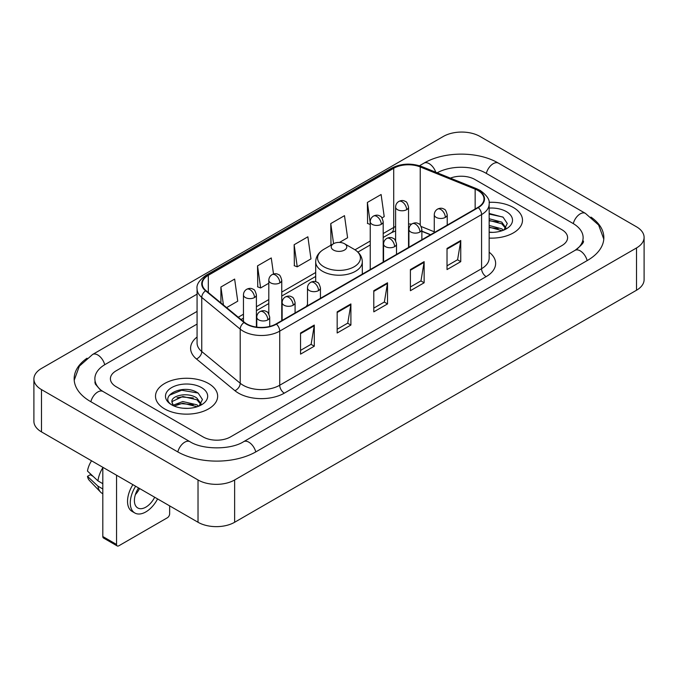 <?xml version="1.0" encoding="UTF-8"?>
<svg xmlns="http://www.w3.org/2000/svg" width="678" height="678" viewBox="0 0 678 678"><rect width="100%" height="100%" fill="white"/><g stroke="black" fill="none" stroke-linecap="round" stroke-linejoin="round"><path stroke-width="1.02" d="M307.49 304.6A34.307 19.806 0 0 0 306.278 306.49M430.488 234.774L421.869 231.291M513.39 207.527A31.069 17.942 0 0 0 489.05 202.324A31.069 17.942 0 0 1 513.39 207.527A31.069 17.942 0 0 1 522.492 220.206A31.069 17.942 0 0 0 513.39 207.527M208.553 383.519A31.069 17.942 0 0 0 174.687 379.629A31.069 17.942 0 0 0 155.508 396.206A31.069 17.942 0 0 0 164.61 408.893A31.069 17.942 0 0 0 198.468 412.783A31.069 17.942 0 0 0 217.655 396.206A31.069 17.942 0 0 0 208.553 383.519A31.069 17.942 0 0 0 174.687 379.629A31.069 17.942 0 0 0 155.508 396.206A31.069 17.942 0 0 0 164.61 408.893A31.069 17.942 0 0 0 198.468 412.783A31.069 17.942 0 0 0 217.655 396.206A31.069 17.942 0 0 0 208.553 383.519M477.914 190.476A20.713 11.958 180 0 1 483.982 198.934A20.713 11.958 180 0 1 477.914 207.392L276.065 323.931A20.713 11.958 180 0 1 244.453 322.33L205.993 290.625A20.713 11.958 180 0 1 202.247 283.768A20.713 11.958 180 0 1 208.316 275.31L393.706 168.28A20.713 11.958 180 0 1 420.233 166.941L475.151 189.137A20.713 11.958 180 0 1 477.914 190.476M478.287 190.264A21.23 12.255 0 0 0 475.447 188.891L420.529 166.695A21.23 12.255 0 0 0 393.342 168.068L207.951 275.099A21.23 12.255 0 0 0 205.57 290.794L244.021 322.508A21.23 12.255 0 0 0 276.429 324.143L478.287 207.604A21.23 12.255 0 0 0 478.287 190.264M300.549 332.991L300.549 354.136L314.287 346.212L314.287 325.067L300.549 332.991M300.549 350.382L311.126 344.28L314.228 325.771A5.178 2.992 -120 0 0 314.287 325.067M311.033 344.331L314.287 346.212M337.169 311.855L337.169 332.991L350.899 325.067L350.899 303.93L337.169 311.855M337.169 329.245L347.746 323.135L350.848 304.625A5.178 2.992 -120 0 0 350.899 303.93M347.653 323.194L350.899 325.067M447.022 248.428L447.022 269.573L460.752 261.649L460.752 240.504L447.022 248.428M447.022 265.818L457.599 259.716L460.701 241.207A5.178 2.992 -120 0 0 460.752 240.504M457.506 259.767L460.752 261.649M410.402 269.573L410.402 290.709L424.131 282.785L424.131 261.649L410.402 269.573M410.402 286.964L420.979 280.853L424.081 262.344A5.178 2.992 -120 0 0 424.131 261.649M420.885 280.912L424.131 282.785M373.79 290.709L373.79 311.855L387.519 303.93L387.519 282.785L373.79 290.709M373.79 308.1L384.367 301.998L387.46 283.489A5.178 2.992 -120 0 0 387.519 282.785M384.273 302.049L387.519 303.93M489.16 238.097A31.069 17.942 0 0 0 522.492 220.206A31.069 17.942 0 0 1 489.16 238.097M203.061 436.903A19.416 11.212 0 0 0 230.52 436.903L561.909 245.58A19.416 11.212 0 0 0 567.596 237.647A19.416 11.212 0 0 0 561.909 229.723L474.939 179.509A19.416 11.212 0 0 0 450.387 178.128A19.416 11.212 0 0 1 474.939 179.509L561.909 229.723A19.416 11.212 0 0 1 567.596 237.647A19.416 11.212 0 0 1 561.909 245.58L230.52 436.903A19.416 11.212 0 0 1 203.061 436.903L116.091 386.689L203.061 436.903M197.069 324.084L116.091 370.841A19.416 11.212 0 0 0 110.404 378.765A19.416 11.212 0 0 0 116.091 386.689A19.416 11.212 0 0 1 110.404 378.765A19.416 11.212 0 0 1 116.091 370.841L197.069 324.084M226.596 307.609L237.741 301.176L234.639 279.082L220.909 287.014L220.909 302.922M339.5 242.419L347.594 237.749L344.492 215.663L330.762 223.587L330.983 244.605M381.968 217.909L384.206 216.613L381.112 194.518L367.374 202.451L367.603 223.46M273.514 274.022L271.259 257.945L257.53 265.869L257.75 286.887M294.142 244.733L297.244 266.818L310.973 258.894L307.871 236.8L294.142 244.733L294.362 265.742M297.244 266.818L294.142 265.666M331.593 244.834L330.762 244.521M330.762 223.587L333.584 243.682M370.239 224.452L367.374 223.384M367.374 202.451L370.239 222.859M257.53 265.869L260.623 287.964L268.81 283.235M260.623 287.964L257.53 286.802M220.909 287.014L223.435 305.007M576.673 249.334A34.951 20.179 0 0 0 583.131 237.647A34.951 20.179 0 0 0 572.893 223.376L485.931 173.17A34.951 20.179 0 0 0 437.174 172.788M197.069 311.397L105.107 364.493A34.951 20.179 0 0 0 94.869 378.765A34.951 20.179 0 0 0 101.327 390.452M198.027 479.973A25.891 14.95 0 0 0 234.639 479.973L636.515 247.953A25.891 14.95 0 0 0 644.1 237.385A25.891 14.95 0 0 0 636.515 226.816L479.973 136.439A25.891 14.95 0 0 0 443.361 136.439L41.485 368.459A25.891 14.95 0 0 0 33.9 379.027A25.891 14.95 0 0 0 41.485 389.596L198.027 479.973L198.027 522.263A25.891 14.95 0 0 0 234.639 522.263L636.515 290.235A25.891 14.95 0 0 0 644.1 279.667L644.1 237.385M33.9 379.027L33.9 421.309A25.891 14.95 0 0 0 41.485 431.886L198.027 522.263M87.03 358.213A55.672 32.137 0 0 0 74.156 378.765A55.672 32.137 0 0 0 90.462 401.495L177.424 451.701A55.672 32.137 0 0 0 256.157 451.701L587.538 260.377A55.672 32.137 0 0 0 603.844 237.647A55.672 32.137 0 0 0 590.97 217.096M430.428 234.808L421.869 231.351M489.16 232.164L492.787 232.368M489.16 225.452L501.762 228.833L503.474 230.206M489.16 227.13L502.067 230.723M489.16 218.74L501.762 222.121L505.966 227.927M489.16 220.418L501.762 223.799L505.635 228.367M489.16 232.325A21.103 12.187 0 0 0 506.339 228.825A21.103 12.187 0 0 0 506.339 211.595A21.103 12.187 0 0 0 489.16 208.095M503.974 230.003L507.28 223.511L503.101 217.206L489.16 213.434M489.16 214.087L502.813 217.019M489.16 220.799L498.144 221.952M489.16 227.511L498.144 228.664M333.508 250.072A7.772 4.483 0 0 0 344.492 250.072A7.772 4.483 0 0 0 344.492 243.724L354.136 249.292A21.408 12.357 0 0 1 354.136 266.776A21.408 12.357 0 0 1 323.864 266.776A21.408 12.357 0 0 1 323.864 249.292C318.592 252.428 315.872 256.589 315.694 261.776A23.306 13.45 0 0 0 322.525 271.285A23.306 13.45 0 0 0 347.916 274.2A23.306 13.45 0 0 0 362.306 261.776C362.128 256.589 359.408 252.428 354.136 249.292L344.492 243.724A7.772 4.483 0 0 0 333.508 243.724A7.772 4.483 0 0 0 333.508 250.072M116.548 544.459A3.237 1.865 120 0 0 117.218 545.943L103.488 538.01A3.237 1.865 -60 0 1 102.819 536.527L116.548 544.459L116.548 475.219M102.819 467.295L102.819 536.527M117.218 545.943A3.237 1.865 120 0 0 118.836 545.782L167.356 517.772A3.237 1.865 120 0 0 169.644 513.805L169.644 505.873M138.566 487.931A16.179 9.339 120 0 0 137.753 507.949A16.179 9.339 120 0 0 145.846 507.144A16.179 9.339 120 0 0 154.677 497.237M135.388 494.601A16.179 9.339 120 0 0 139.575 488.516M132.896 484.66A22.01 12.704 120 0 0 132.091 511.407L134.837 512.992A22.01 12.704 120 0 0 145.846 511.898A22.01 12.704 120 0 0 157.601 498.923M135.642 486.245A22.01 12.704 120 0 0 134.837 512.992M102.819 467.718A21.357 12.331 120 0 0 97.954 480.88L87.479 471.074A16.831 9.721 120 0 1 91.555 460.794M102.819 483.685L97.954 480.88M93.149 476.388L90.293 474.736L87.479 476.363L97.954 486.168L102.819 488.974M97.954 486.168A21.357 12.331 120 0 0 100.59 492.135A21.357 12.331 120 0 0 102.209 493.406L102.819 493.754M87.479 476.363A16.831 9.721 120 0 0 89.471 480.549L100.59 492.135M183.068 408.224L187.95 408.368M173.373 405.122L182.797 401.529L196.925 404.834L198.637 406.207M174.238 406.029L182.797 403.207L197.23 406.724M173.517 405.775L172.009 402.232A14.628 8.45 0 0 0 174.365 406.139M201.129 403.927L196.925 398.122C188.145 391.57 170.076 395.613 172.009 402.232L171.949 401.588M172.043 402.435L172.449 401.351L182.797 396.494L196.925 399.8L200.798 404.368M199.137 405.995L202.442 399.512L198.256 393.206C183.45 382.561 157.143 396.588 172.339 405.19L173.093 405.647M201.502 387.587A21.103 12.187 0 0 0 171.661 387.587A21.103 12.187 0 0 0 171.661 404.825A21.103 12.187 0 0 0 201.502 404.817A21.103 12.187 0 0 0 201.502 387.587M169.254 395.325L181.645 390.24L197.976 393.02M176.992 397.791L181.645 396.952L193.298 397.952M176.992 404.503L181.645 403.664L193.298 404.664M489.16 252.208A32.366 18.687 180 0 1 486.16 276.632L284.302 393.164A6.475 3.737 60 0 1 279.726 385.24L481.575 268.7A25.891 14.95 0 0 0 489.16 258.132L489.16 204.01A25.891 14.95 180 0 1 481.575 214.579A6.475 3.737 -120 0 0 478.287 207.604M284.302 393.164A32.366 18.687 180 0 1 238.529 393.164A32.366 18.687 180 0 1 234.902 390.672L196.451 358.967A32.366 18.687 180 0 1 197.069 337.034M243.105 385.24A25.891 14.95 0 0 0 279.726 385.24L279.726 331.118A25.891 14.95 180 0 1 240.207 329.118L201.756 297.413A25.891 14.95 180 0 1 197.069 288.836L197.069 342.958A25.891 14.95 0 0 0 201.756 351.535L240.207 383.24A25.891 14.95 0 0 0 243.105 385.24M489.16 204.01C490.025 199.968 487.05 195.45 480.236 190.476L476.837 188.823A6.475 3.034 112 0 0 475.447 188.891M476.837 188.823L421.919 166.619C411.19 162.83 401.012 163.381 391.384 168.271A6.475 3.737 60 0 1 393.342 168.068M207.951 275.099A6.475 3.737 -120 0 0 205.993 275.31C199.273 280.133 196.298 284.65 197.069 288.836M205.57 290.794A6.475 4.331 129.5 0 0 201.756 297.413L201.756 351.535A6.475 4.331 -50.5 0 1 196.451 358.967M421.919 166.619A6.475 3.034 112 0 0 420.529 166.695M244.021 322.508A6.475 4.331 129.5 0 0 240.207 329.118L240.207 383.24A6.475 4.331 -50.5 0 1 234.902 390.672M276.429 324.143A6.475 3.737 60 0 1 279.726 331.118L481.575 214.579L481.575 268.7A6.475 3.737 60 0 0 486.16 276.632M208.316 275.31L208.316 292.54M475.151 189.137L475.151 208.985M420.233 166.941L420.233 225.079M434.276 231.808L421.208 226.528M411.622 224.121A20.713 11.958 0 0 0 408.546 223.969M395.605 226.503A20.713 11.958 0 0 0 393.706 227.469L383.189 233.546M393.706 168.28L393.706 227.469A11.653 6.729 60 0 1 391.291 232.808L383.189 237.486M370.239 241.021L355.001 249.818M315.694 272.505L281.76 292.099M268.81 299.574L256.403 306.744M243.453 314.219L238.249 317.219M430.632 234.69L422.547 231.427A11.653 5.458 -68 0 1 421.869 231.02M373.79 291.387L387.46 283.489M410.402 270.242L424.081 262.344M447.022 249.106L460.701 241.207M337.169 312.524L350.848 304.625M300.549 333.661L314.228 325.771M255.767 451.921A10.356 5.983 -120 0 0 243.648 441.675C230.918 449.912 202.663 449.912 189.925 441.675L102.963 391.469L99.903 389.435L95.301 384.002L94.869 381.934M177.814 451.921A10.356 5.983 -60 0 1 184.747 442.192A10.356 5.983 -60 0 1 189.925 441.675M90.852 401.715A10.356 5.983 -60 0 1 97.785 391.977A10.356 5.983 -60 0 1 102.963 391.469M74.216 380.222L79.368 366.137L92.606 354.467A10.356 5.983 60 0 1 104.717 364.722M419.47 165.754L423.996 163.144A10.356 5.983 60 0 1 435.759 172.22M423.996 163.144C444.192 151.126 478.227 151.126 498.432 163.144A10.356 5.983 120 0 0 493.253 163.661A10.356 5.983 120 0 0 486.321 173.399M603.784 239.105L598.632 225.028L585.394 213.35A10.356 5.983 120 0 0 580.215 213.867A10.356 5.983 120 0 0 573.283 223.604M587.148 260.598A10.356 5.983 -120 0 0 575.037 250.351L243.648 441.675M234.639 522.263L234.639 479.973M41.485 431.886L41.485 389.596M636.515 290.235L636.515 247.953M445.327 217.384A6.475 3.737 0 0 0 447.226 214.74C446.2 210.994 445.175 209.163 444.149 209.231C442.276 207.909 440.064 207.875 437.513 209.129A6.475 3.737 60 0 1 440.751 209.451A6.475 3.737 -120 0 1 445.327 217.384A6.475 3.737 0 0 1 436.174 217.384A6.475 3.737 0 0 1 434.276 214.74C434.378 212.282 435.454 210.417 437.513 209.129M419.97 232.02A6.475 3.737 0 0 0 421.869 229.376C420.843 225.638 419.818 223.799 418.792 223.867C416.919 222.554 414.707 222.52 412.156 223.774A6.475 3.737 60 0 1 415.394 224.096A6.475 3.737 -120 0 1 419.97 232.02A6.475 3.737 0 0 1 410.817 232.02A6.475 3.737 0 0 1 408.919 229.376C409.02 226.927 410.097 225.054 412.156 223.774M394.613 246.656A6.475 3.737 0 0 0 396.511 244.021C395.486 240.275 394.46 238.436 393.435 238.512C391.562 237.19 389.35 237.156 386.799 238.41A6.475 3.737 60 0 1 390.036 238.732A6.475 3.737 -120 0 1 394.613 246.656A6.475 3.737 0 0 1 385.46 246.656A6.475 3.737 0 0 1 383.562 244.021C383.663 241.563 384.74 239.698 386.799 238.41M318.541 290.582A6.475 3.737 0 0 0 320.44 287.938C319.414 284.192 318.389 282.362 317.363 282.429C315.49 281.107 313.278 281.073 310.727 282.336A6.475 3.737 60 0 1 313.965 282.65A6.475 3.737 -120 0 1 318.541 290.582A6.475 3.737 0 0 1 309.388 290.582A6.475 3.737 0 0 1 307.49 287.938C307.583 285.48 308.668 283.616 310.727 282.336M293.184 305.219A6.475 3.737 0 0 0 295.083 302.574C294.049 298.837 293.032 296.998 292.006 297.074C290.133 295.752 287.921 295.718 285.37 296.972A6.475 3.737 60 0 1 288.608 297.295A6.475 3.737 -120 0 1 293.184 305.219A6.475 3.737 0 0 1 284.031 305.219A6.475 3.737 0 0 1 282.133 302.574C282.226 300.125 283.311 298.252 285.37 296.972M267.827 319.863A6.475 3.737 0 0 0 269.717 317.219C268.691 313.473 267.674 311.643 266.649 311.711C264.776 310.388 262.564 310.355 260.013 311.609A6.475 3.737 60 0 1 263.25 311.931A6.475 3.737 -120 0 1 267.827 319.863A6.475 3.737 0 0 1 258.674 319.863A6.475 3.737 0 0 1 256.776 317.219C256.869 314.762 257.954 312.897 260.013 311.609M406.647 209.688A6.475 3.737 0 0 0 408.546 207.044C407.52 203.307 406.495 201.468 405.478 201.544C403.596 200.222 401.384 200.188 398.834 201.442A6.475 3.737 60 0 1 402.071 201.764A6.475 3.737 -120 0 1 406.647 209.688A6.475 3.737 0 0 1 397.494 209.688A6.475 3.737 0 0 1 395.605 207.044C395.698 204.595 396.774 202.722 398.834 201.442M381.29 224.333A6.475 3.737 0 0 0 383.189 221.689C382.163 217.943 381.138 216.113 380.121 216.18C378.239 214.858 376.027 214.824 373.476 216.079A6.475 3.737 60 0 1 376.714 216.401A6.475 3.737 -120 0 1 381.29 224.333A6.475 3.737 0 0 1 372.137 224.333A6.475 3.737 0 0 1 370.239 221.689C370.341 219.231 371.417 217.367 373.476 216.079M279.861 282.887A6.475 3.737 0 0 0 281.76 280.251C280.734 276.505 279.709 274.666 278.683 274.743C276.81 273.42 274.598 273.387 272.048 274.641A6.475 3.737 60 0 1 275.285 274.963A6.475 3.737 -120 0 1 279.861 282.887A6.475 3.737 0 0 1 270.708 282.887A6.475 3.737 0 0 1 268.81 280.251C268.912 277.794 269.988 275.929 272.048 274.641M254.504 297.532A6.475 3.737 0 0 0 256.403 294.888C255.377 291.142 254.352 289.311 253.326 289.379C251.453 288.057 249.241 288.031 246.69 289.286A6.475 3.737 60 0 1 249.928 289.599A6.475 3.737 -120 0 1 254.504 297.532A6.475 3.737 0 0 1 245.351 297.532A6.475 3.737 0 0 1 243.453 294.888C243.555 292.438 244.631 290.565 246.69 289.286M391.384 168.271L205.993 275.31M422.547 231.427L421.869 231.156M395.605 230.884L391.291 232.808M370.239 244.961L357.899 252.089M315.694 276.446L281.76 296.04M268.81 303.515L256.403 310.685M243.453 318.16L241.063 319.541M92.606 354.467L197.069 294.159M583.131 240.817C584.572 241.868 581.877 245.046 575.037 250.351M498.432 163.144L585.394 213.35M362.306 274.141L362.306 261.776M315.694 281.701L315.694 261.776M333.508 243.724L323.864 249.292M447.226 225.113L447.226 214.74M434.276 232.588L434.276 214.74M421.869 239.749L421.869 229.376M408.919 247.224L408.919 229.376M396.511 254.394L396.511 244.021M383.562 261.869L383.562 244.021M320.44 298.312L320.44 287.938M307.49 305.786L307.49 287.938M295.083 312.948L295.083 302.574M282.133 320.423L282.133 302.574M269.717 326.432L269.717 317.219M256.776 327.127L256.776 317.219M408.546 247.445L408.546 207.044M395.605 240.715L395.605 207.044M383.189 262.081L383.189 221.689M370.239 269.556L370.239 221.689M281.76 320.643L281.76 280.251M268.81 313.914L268.81 280.251M256.403 327.076L256.403 294.888M243.453 321.516L243.453 294.888"/></g></svg>
